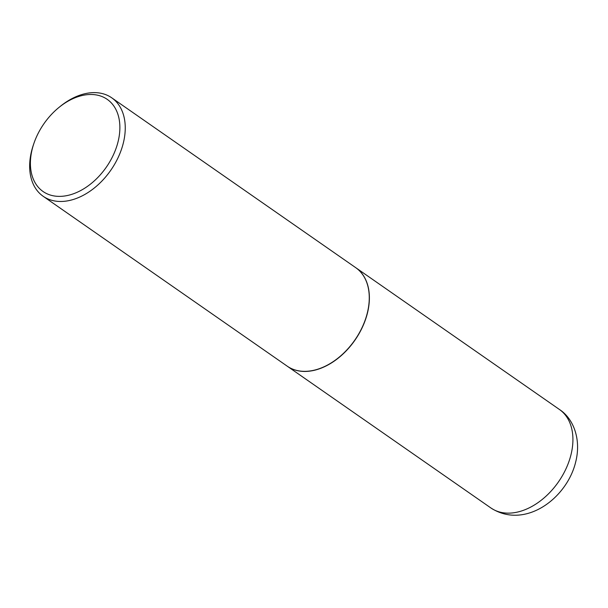 <?xml version="1.0" encoding="UTF-8"?>
<svg xmlns="http://www.w3.org/2000/svg" width="608" height="608" viewBox="0 0 608 608"><rect width="100%" height="100%" fill="white"/><g stroke="black" fill="none" stroke-linecap="round" stroke-linejoin="round"><path stroke-width="0.91" d="M287.25 366.198A59.994 40.607 -55.2 0 0 287.31 366.236A59.994 40.607 -55.2 0 0 367.376 313.325A59.994 40.607 -55.2 0 0 355.862 267.763A59.994 40.607 -55.2 0 0 355.802 267.725M338.679 357.58A59.797 40.478 -55.2 0 0 338.709 357.55A59.797 40.478 -55.2 0 0 365.56 318.98A59.797 40.478 -55.2 0 0 365.575 318.942M33.843 143.579L33.341 145.061A59.994 40.607 -55.2 0 0 43.176 196.285L287.196 366.153A59.994 40.607 -55.2 0 0 307.732 371.222A59.994 40.607 -55.2 0 0 338.648 357.603A59.994 40.607 -55.2 0 0 365.583 318.904A59.994 40.607 -55.2 0 0 355.748 267.687L111.728 97.812A59.994 40.607 -55.2 0 0 91.192 92.743A59.994 40.607 -55.2 0 0 60.276 106.37L59.06 107.358A56.149 38.008 -55.2 0 0 33.843 143.579A56.149 38.008 -55.2 0 0 62.274 196.262A56.149 38.008 -55.2 0 0 117.998 141.998A56.149 38.008 -55.2 0 0 88 94.605A56.149 38.008 -55.2 0 0 59.06 107.358M43.176 196.285A59.994 40.607 -55.2 0 0 63.711 201.354A59.994 40.607 -55.2 0 0 118.324 157.138A59.994 40.607 -55.2 0 0 111.728 97.812M559.398 409.458C573.572 418.608 581.446 439.478 575.662 462.08C566.937 498.461 524.788 529.978 490.846 507.931A59.994 40.607 -55.2 0 0 570.912 455.02A59.994 40.607 -55.2 0 0 559.398 409.458L355.862 267.763M490.846 507.931L287.31 366.236"/></g></svg>
